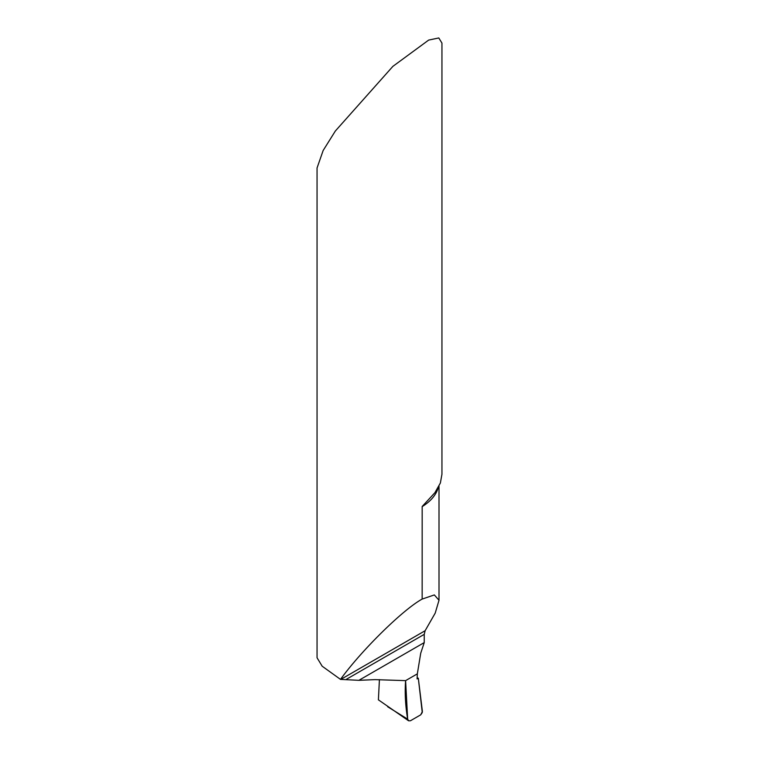 <?xml version="1.0" encoding="UTF-8"?>
<svg xmlns="http://www.w3.org/2000/svg" width="759" height="759" viewBox="0 0 759 759"><rect width="100%" height="100%" fill="white"/><g stroke="black" fill="none" stroke-linecap="round" stroke-linejoin="round"><path stroke-width="1.14" d="M417.336 673.859L420.714 653.252L424.234 642.598L358.874 680.33L375.012 679.637L405.61 680.633L417.336 673.859L405.61 680.633C404.708 692.644 405.382 705.472 407.649 719.124L408.617 720.794L410.41 720.784L420.714 714.836L422.402 711.534L418.313 678.223L417.099 678.916L417.336 673.859M441.937 474.318L440.372 483.009L434.898 492.705L422.175 506.481L422.156 599.079C402.944 609.562 361.265 650.548 340.506 679.39L322.177 666.212L317.053 657.768L317.053 167.967L323.154 150.5L335.345 131.013L392.858 66.384L428.664 40.085L438.787 37.95L441.947 43.073L441.947 474.318M358.874 680.33L340.506 679.39M422.156 599.079L434.347 594.923L439.006 600.265L435.192 613.149L425.125 630.72L424.234 634.353L424.234 642.598M408.522 720.737L378.399 699.836L379.415 679.637M417.137 677.749L418.313 678.223M410.41 720.784L420.714 714.836L422.27 712.53L418.313 678.223L417.099 678.916L417.336 673.859L405.61 680.633L407.649 719.124L408.655 720.813L410.41 720.784M438.218 487.676A62.447 36.053 180 0 1 422.156 506.623M340.981 679.305L425.125 630.72M346.502 679.229L424.234 634.353M387.697 706.781L407.649 719.124M434.907 492.705L435.429 491.993M439.006 486.196L439.006 600.265"/></g></svg>
